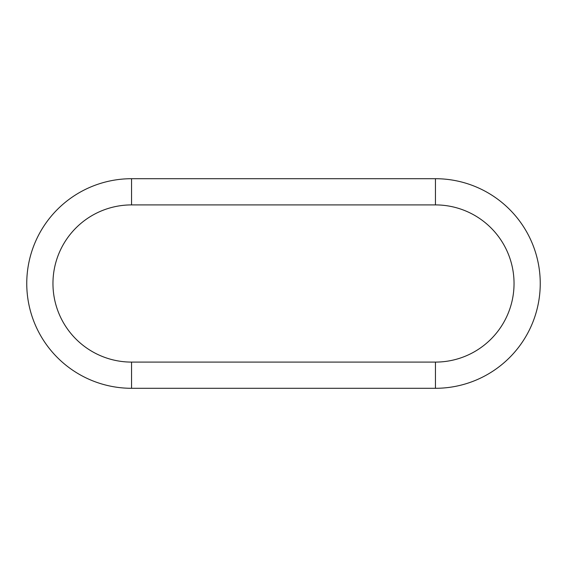 <?xml version="1.0" encoding="UTF-8"?>
<svg xmlns="http://www.w3.org/2000/svg" width="567" height="567" viewBox="0 0 567 567"><rect width="100%" height="100%" fill="white"/><g stroke="black" fill="none" stroke-linecap="round" stroke-linejoin="round"><path stroke-width="0.85" d="M435.449 362.093L435.449 388.296L131.551 388.296A104.796 104.796 0 0 1 26.755 283.5A104.796 104.796 0 0 1 131.551 178.704L435.449 178.704A104.796 104.796 0 0 1 540.245 283.5A104.796 104.796 0 0 1 435.449 388.296A104.796 104.796 0 0 0 540.245 283.5A104.796 104.796 0 0 0 435.449 178.704L435.449 204.907A78.593 78.593 0 0 1 514.042 283.5A78.593 78.593 0 0 1 435.449 362.093L131.551 362.093A78.593 78.593 0 0 1 52.958 283.5A78.593 78.593 0 0 1 131.551 204.907L435.449 204.907M131.551 362.093L131.551 388.296A104.796 104.796 0 0 1 26.755 283.5A104.796 104.796 0 0 1 131.551 178.704L131.551 204.907"/></g></svg>
